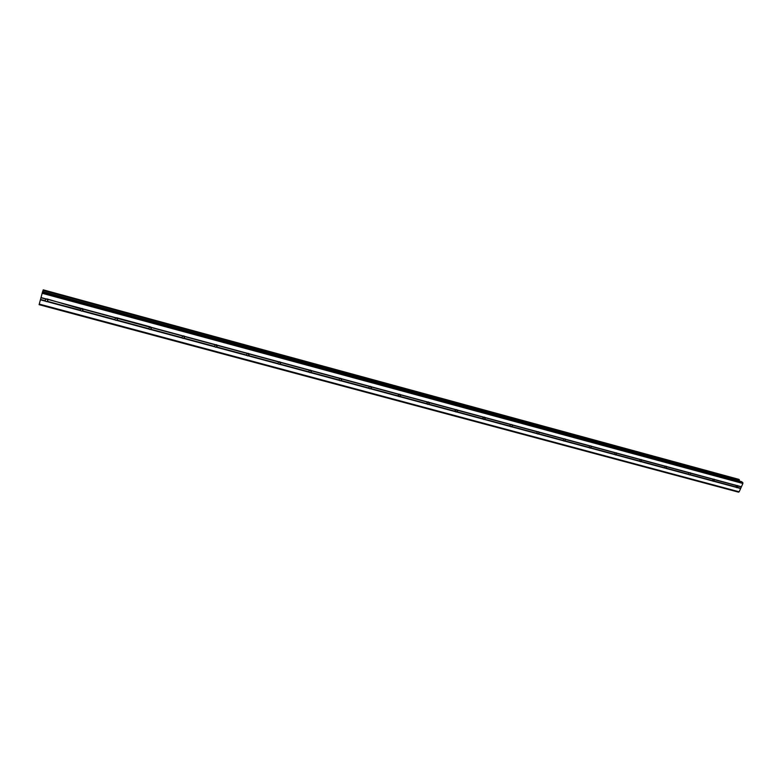 <?xml version="1.0" encoding="UTF-8"?>
<svg xmlns="http://www.w3.org/2000/svg" width="782" height="782" viewBox="0 0 782 782"><rect width="100%" height="100%" fill="white"/><g stroke="black" fill="none" stroke-linecap="round" stroke-linejoin="round"><path stroke-width="1.17" d="M45.864 298.988L47.985 299.633L47.555 301.373L46.246 301.637L45.258 300.747L45.718 299.047L46.969 298.929L81.807 309.173L83.048 309.007M82.169 308.44L83.175 309.164L82.706 310.845L81.436 311.109L80.458 310.239L80.917 308.548L82.169 308.44M115.345 317.961L117.662 318.47L117.183 320.141L115.941 320.405L114.983 319.545L115.453 317.873L116.684 317.766L150.555 326.915L151.493 327.609L151.014 329.261L149.792 329.525L148.844 328.675L149.743 326.925M149.127 327.179L151.121 327.218M182.304 336.221L184.181 336.074M183.78 335.898L184.689 336.573L184.2 338.205L182.998 338.479L182.069 337.638L182.568 336.006L183.78 335.898M214.884 345.067L216.604 344.784M216.389 344.706L217.269 345.38L216.77 346.983L215.597 347.257L214.679 346.426L215.177 344.813L216.389 344.706M246.877 353.738L248.412 353.366M248.383 353.356L249.243 354.011L248.793 355.556L247.581 355.878L246.682 355.057L247.132 353.493L248.383 353.356M278.304 362.222L279.604 361.802M279.8 361.841L280.63 362.486L280.259 363.953L278.988 364.334L278.099 363.522L278.48 362.046L279.8 361.841M309.183 370.531L310.21 370.13M310.65 370.179L311.441 370.815L311.148 372.183L309.828 372.643L308.949 371.841L309.252 370.453L310.65 370.179M339.554 378.644L340.18 378.38M340.932 378.361L341.705 378.987L341.49 380.257L340.102 380.805L339.241 380.003L339.466 378.732L340.932 378.361M370.688 386.406L371.43 387.012L371.284 388.165L369.847 388.81L368.996 388.028L369.153 386.865L370.688 386.406M399.905 394.294L400.54 395.917L399.055 396.689L398.312 394.871L399.905 394.294M428.614 402.056L429.289 403.532L427.754 404.421L426.972 402.75L428.614 402.056M456.825 409.68L457.509 411.009L455.965 412.016L455.144 410.501L456.825 409.68M484.557 417.168L485.241 418.35L483.677 419.484L482.846 418.116L484.557 417.168M511.809 424.538L512.484 425.574L510.92 426.825L510.079 425.594L510.695 424.626L511.809 424.538M538.593 431.772L539.257 432.681L537.703 434.039L536.872 432.935L537.488 431.869L538.593 431.772M564.936 438.888L565.572 439.68L564.037 441.136L563.226 440.149L563.842 438.985L564.936 438.888M590.84 445.887L591.436 446.571L589.931 448.106L589.139 447.236L589.745 445.984L590.84 445.887M616.314 452.778L616.881 453.365L615.405 454.968L614.642 454.186L615.229 452.866L616.314 452.778M641.367 459.542L641.905 460.06L640.448 461.722L639.715 461.009L640.292 459.63L641.367 459.542M666.02 466.209L666.538 466.668L665.951 468.076L664.622 468.047L664.954 466.287L666.538 466.668M690.271 472.758L690.77 473.178L690.183 474.615L689.343 474.889L688.629 474.195L689.216 472.846L690.271 472.758M714.132 479.21L714.611 479.708L713.204 481.321L712.5 480.627L713.086 479.288L714.132 479.21M737.622 485.554L738.081 486.042L736.683 487.645L735.989 486.961L736.576 485.632L737.622 485.554M39.247 304.081L739.166 491.81L738.531 492.161L39.1 304.677L42.619 291.608L741.717 481.712M42.697 291.627L43.039 290.425L739.332 480.001L738.902 479.376M738.97 479.395L43.215 289.839L43.039 290.425M739.166 491.81L742.9 483.472L741.854 481.751M739.381 481.057L739.332 480.001M713.81 481.301L736.233 487.342M689.959 474.87L712.744 481.008M665.717 468.34L688.874 474.576M641.084 461.703L664.622 468.047M616.04 454.948L639.969 461.4M590.586 448.086L614.906 454.645M564.692 441.116L589.433 447.783M538.368 434.02L563.529 440.804M511.594 426.806L537.175 433.697M484.361 419.465L510.382 426.483M456.659 411.997L483.129 419.132M428.468 404.402L455.398 411.664M399.768 396.67L427.187 404.059M370.57 388.801L398.478 396.318M340.844 380.795L369.251 388.449M310.571 372.633L339.496 380.433M279.751 364.334L309.203 372.261M248.363 355.869L278.353 363.953M216.379 347.257L246.936 355.487M183.799 338.469L214.933 346.866M150.603 329.525L182.323 338.078M116.762 320.405L149.098 329.124M82.266 311.109L115.228 319.994M47.106 301.637L80.702 310.689M40.371 299.819L45.503 301.207M737.279 487.626L740.632 488.525M714.025 481.038L735.989 486.961M714.611 479.708L736.576 485.632M714.592 479.513L737.025 485.573M690.183 474.615L712.5 480.627M690.76 473.266L713.086 479.288M690.741 473.071L713.526 479.229M665.951 468.076L688.629 474.195M666.528 466.717L689.216 472.846M666.499 466.522L689.656 472.778M641.318 461.439L664.368 467.656M641.895 460.07L664.954 466.287M641.856 459.865L665.394 466.228M616.284 454.694L639.715 461.009M616.861 453.306L640.292 459.63M616.803 453.101L640.741 459.562M590.84 447.832L614.652 454.254M591.407 446.424L615.229 452.866M591.348 446.219L615.678 452.798M564.956 440.853L589.178 447.382M565.523 439.435L589.745 445.984M565.454 439.23L590.195 445.906M538.642 433.756L563.275 440.403M539.209 432.329L563.842 438.985M539.121 432.114L564.281 438.907M511.878 426.542L536.931 433.296M512.435 425.095L537.488 431.869M512.347 424.88L537.928 431.791M484.654 419.201L510.138 426.073M485.211 417.744L510.695 424.626M485.104 417.52L511.135 424.548M456.952 411.743L482.875 418.722M457.499 410.267L483.432 417.265M457.392 410.032L483.872 417.187M428.771 404.138L455.153 411.254M429.318 402.652L455.701 409.778M429.191 402.417L456.131 409.69M400.091 396.406L426.933 403.649M400.628 394.9L427.48 402.153M400.492 394.666L427.91 402.065M370.903 388.537L398.224 395.907M371.43 387.012L398.761 394.392M371.284 386.767L399.191 394.314M341.177 380.531L368.996 388.028M341.705 378.987L369.524 386.503M341.548 378.742L369.954 386.416M310.923 372.369L339.241 380.003M311.441 370.815L339.769 378.459M311.265 370.56L340.199 378.371M280.112 364.06L308.949 371.841M280.63 362.486L309.467 370.277M280.435 362.232L309.897 370.189M248.735 355.605L278.099 363.522M249.243 354.011L278.617 361.949M249.038 353.747L279.037 361.851M216.77 346.983L246.682 355.057M217.269 345.38L247.19 353.454M217.044 345.106L247.611 353.366M184.2 338.205L214.679 346.426M184.689 336.573L215.177 344.813M184.454 336.299L215.597 344.715M151.014 329.261L182.069 337.638M151.493 327.609L182.568 336.006M151.249 327.326L182.978 335.898M117.183 320.141L148.844 328.675M117.662 318.47L149.333 327.023M82.706 310.845L114.983 319.545M83.175 309.164L115.453 317.873M82.892 308.861L115.863 317.766M47.555 301.373L80.458 310.239M47.712 299.359L81.328 308.44M738.071 485.857L741.424 486.766M42.111 293.27L742.9 483.472M40.977 297.541L46.118 298.929M738.081 486.042L741.209 486.883M737.485 487.362L740.613 488.212M42.404 292.233L742.841 482.553M40.478 299.457L45.258 300.747M40.928 297.747L45.718 299.047M43.078 290.269L739.342 479.874M43.108 290.171L739.342 479.777M43.147 290.044L739.283 479.659M47.77 299.721L47.184 301.598M82.775 309.134L82.403 311.05M117.114 318.372L116.958 320.307M150.809 327.423L150.848 329.388M183.878 336.299L184.112 338.283M216.34 345.009L216.751 347.003M248.207 353.542L248.793 355.556M279.506 361.91L280.259 363.953M310.239 370.13L311.148 372.183M340.502 378.322L341.49 380.257M370.238 386.357L371.284 388.165M399.485 394.255L400.54 395.917M428.223 402.016L429.289 403.532M456.483 409.641L457.509 411.009M484.263 417.129L485.241 418.35M511.575 424.499L512.484 425.574M538.417 431.742L539.257 432.681M564.799 438.868L565.572 439.68M590.752 445.867L591.436 446.571M616.255 452.758L616.881 453.365M641.348 459.542L641.905 460.06M42.619 291.608L741.795 481.712M43.215 289.839L738.941 479.386"/></g></svg>
